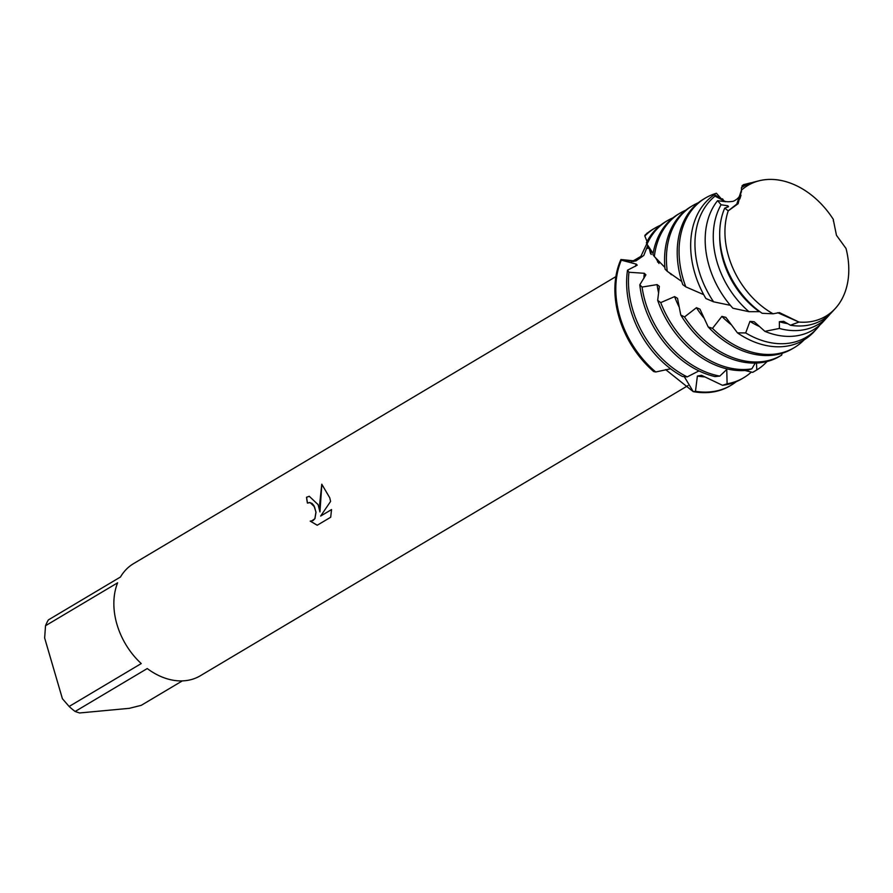 <?xml version="1.0" encoding="UTF-8"?>
<svg xmlns="http://www.w3.org/2000/svg" width="893" height="893" viewBox="0 0 893 893"><rect width="100%" height="100%" fill="white"/><g stroke="black" fill="none" stroke-linecap="round" stroke-linejoin="round"><path stroke-width="1.34" d="M728.219 210.848L724.714 208.136A77.535 57.074 59.2 0 0 723.363 258.769A77.535 57.074 59.2 0 0 762.164 313.298L773.115 313.8A76.128 56.036 59.2 0 1 728.543 256.235A76.128 56.036 59.2 0 1 728.219 210.848L736.792 204.095L741.447 190.164L738.131 203.704L728.219 210.848A76.128 56.036 59.2 0 0 728.543 256.235A76.128 56.036 59.2 0 0 773.115 313.8L779.41 312.595L798.967 322.06A76.128 56.036 59.2 0 0 846.028 248.477L836.462 235.294L833.37 220.069M835.335 308.431A76.128 56.036 59.2 0 1 798.967 322.06L777.68 312.695L798.978 322.049L790.417 325.231A77.535 57.074 59.2 0 0 803.968 325.789A77.535 57.074 59.2 0 0 832.131 311.936L835.335 308.431A76.128 56.036 59.2 0 0 846.028 248.477M318.109 504.645L319.951 511.935L319.727 503.685L321.77 484.218L329.729 497.736L330.611 501.408L320.632 516.054L331.549 509.557L330.7 517.237L317.227 525.251L310.217 521.121L313.063 520.586L314.861 518.688L315.932 512.236L314.492 506.8L310.105 502.558L307.438 503.094A65.256 48.032 -120.8 0 1 306.511 497.256L309.268 496.296L318.109 504.645M69.129 706.475L62.41 698.728L44.65 637.993L45.521 625.725L117.63 582.816A65.256 48.032 59.2 0 0 116.95 624.352A65.256 48.032 59.2 0 0 141.25 663.566L69.129 706.475A65.256 48.032 59.2 0 0 75.135 711.475L147.256 668.556A65.256 48.032 59.2 0 0 200.3 675.778L688.012 385.564M182.306 680.901L141.261 705.325L129.273 708.339L79.544 712.971L75.135 711.475M751.393 372.035A87.001 64.039 -120.8 0 1 743.713 377.728A87.001 64.039 -120.8 0 1 727.103 383.811L722.482 385.307L701.585 375.317L697.388 376.031L695.48 391.301L693.225 391.625L684.284 376.656L693.225 391.625A87.001 64.039 59.2 0 0 730.597 385.53M736.245 381.679A87.001 64.039 -120.8 0 1 731.066 385.251L730.139 385.798A87.001 64.039 59.2 0 1 693.225 391.625L665.653 369.602M620.925 259.506L633.74 261.526L643.764 255.487L647.816 245.363L643.764 255.487L635.749 261.046L620.925 259.506A87.001 64.039 59.2 0 0 619.005 317.238A87.001 64.039 59.2 0 0 653.687 371.555L655.741 371.979A87.001 64.039 -120.8 0 1 619.921 316.691A87.001 64.039 -120.8 0 1 621.316 260.164L620.925 259.506A87.001 64.039 59.2 0 0 619.005 317.238A87.001 64.039 59.2 0 0 653.687 371.555M309.134 502.513L311.97 503.362L313.878 505.516L316.01 512.225L314.939 518.677L311.389 521.155M310.329 521.144L317.261 525.229M309.313 496.296L306.6 497.245A65.144 47.954 59.2 0 0 307.516 503.049M321.848 484.263L319.951 511.935M331.549 509.602L320.632 516.054M631.675 261.761L640.873 256.38L646.8 243.767M759.34 180.721L754.73 181.871A77.535 57.074 59.2 0 0 741.436 187.675L741.447 190.164A76.128 56.036 59.2 0 1 759.34 180.721A76.128 56.036 59.2 0 1 833.403 219.522A76.128 56.036 59.2 0 0 741.447 190.164L741.424 192.028M615.88 276.629L133.559 563.628A65.256 48.032 59.2 0 0 120.477 577.001L48.367 619.909A65.256 48.032 59.2 0 0 45.521 625.725M741.011 195.143L739.85 198.949M790.417 325.231L783.663 321.313L779.355 321.703A73.661 54.216 59.2 0 0 787.659 323.623M779.355 321.703L779.399 328.457L764.888 331.348A81.43 59.943 59.2 0 0 793.698 336.181A81.43 59.943 59.2 0 0 823.268 321.636L828.202 316.245A79.265 58.346 -120.8 0 1 799.414 330.399A79.265 58.346 -120.8 0 1 779.399 328.457M648.05 248.321A73.661 54.216 59.2 0 0 647.871 248.477L648.106 245.776M654.736 228.195L652.895 229.289A87.001 64.039 59.2 0 0 644.925 235.25L644.835 236.042A87.001 64.039 -120.8 0 1 654.736 228.195A87.001 64.039 -120.8 0 1 660.351 225.337M697.388 376.031A73.661 54.216 59.2 0 0 704.878 376.891M627.522 270.188A87.001 64.039 59.2 0 0 630.737 310.251A87.001 64.039 59.2 0 0 682.475 376.489L687.208 376.891A87.001 64.039 -120.8 0 1 632.579 309.157A87.001 64.039 -120.8 0 1 628.951 272.253L627.522 270.188L637.222 265.176L636.285 264.127L621.316 260.164M722.482 385.307A87.001 64.039 59.2 0 0 741.871 378.822L743.713 377.728M646.889 233.531L646.822 233.263A87.001 64.039 -120.8 0 1 647.704 232.872M648.072 245.72L647.871 248.477M731.066 385.251A87.001 64.039 -120.8 0 1 710.37 391.882A87.001 64.039 -120.8 0 1 695.48 391.301M644.835 236.042L647.045 241.467M648.887 246.892L650.495 253.456L651.254 254.483L649.914 248.41M651.019 252.518A73.661 54.216 59.2 0 0 650.495 253.456M667.384 220.671L665.542 221.765A87.001 64.039 59.2 0 0 646.387 242.74L647.001 244.236A87.001 64.039 -120.8 0 1 667.384 220.671A87.001 64.039 -120.8 0 1 673.009 217.814M639.801 284.811A87.001 64.039 59.2 0 0 643.384 302.727A87.001 64.039 59.2 0 0 715.059 376.589L719.825 376.087A87.001 64.039 -120.8 0 1 645.226 301.633A87.001 64.039 -120.8 0 1 642.056 287.066L639.801 284.811L645.896 274.843L644.333 273.291L628.951 272.253M767.076 361.498A87.001 64.039 -120.8 0 1 756.806 369.936L754.518 371.298A87.001 64.039 59.2 0 1 752.665 372.348L744.929 370.506M756.483 363.038L756.806 369.936L752.665 372.348M647.001 244.236L653.107 253.456M655.384 257.508L658.989 263.491L657.46 259.517M657.895 260.399A73.661 54.216 59.2 0 0 657.572 262.006M764.888 331.348L754.183 321.737L749.941 321.38L745.688 332.933L737.451 332.866L725.864 317.372L721.901 316.379L712.502 328.367L708.205 326.95L699.956 309.145L696.451 307.694L684.518 316.948L680.767 314.995L677.53 298.318L674.606 296.61L660.742 302.604L657.683 300.372L659.369 286.352L657.103 284.599A73.661 54.216 59.2 0 0 658.621 293.016M657.683 300.372A87.001 64.039 59.2 0 0 746.481 370.394A87.001 64.039 59.2 0 0 747.262 370.316L751.828 368.854L755.244 363.083M680.042 213.137L678.189 214.231A87.001 64.039 59.2 0 0 652.917 254.538L654.335 256.537A87.001 64.039 -120.8 0 1 680.042 213.137A87.001 64.039 -120.8 0 1 685.657 210.279M674.606 296.61A73.661 54.216 59.2 0 0 679.238 307.203M751.828 368.854A87.001 64.039 -120.8 0 1 748.323 369.289A87.001 64.039 -120.8 0 1 660.742 302.604M654.335 256.537L664.872 267.409M668.79 272.276L671.447 274.743L670.822 273.582M680.767 314.995A87.001 64.039 59.2 0 0 759.139 362.859A87.001 64.039 59.2 0 0 777.502 357.535L781.654 355.146L782.201 353.271M692.689 205.613L690.847 206.707A87.001 64.039 59.2 0 0 665.028 269.083L667.272 271.327A87.001 64.039 -120.8 0 1 692.689 205.613A87.001 64.039 -120.8 0 1 698.304 202.756M696.451 307.694A73.661 54.216 59.2 0 0 704.108 318.221M781.654 355.146A87.001 64.039 -120.8 0 1 760.981 361.765A87.001 64.039 -120.8 0 1 684.518 316.948M667.272 271.327L681.739 281.462M708.205 326.95A87.001 64.039 59.2 0 0 771.786 355.336A87.001 64.039 59.2 0 0 792.471 348.705L794.323 347.611A87.001 64.039 -120.8 0 1 773.628 354.231A87.001 64.039 -120.8 0 1 712.502 328.367M705.336 198.079L703.494 199.184A87.001 64.039 59.2 0 0 681.337 280.145A87.001 64.039 59.2 0 0 682.754 284.621L685.791 286.854A87.001 64.039 -120.8 0 1 683.19 279.04A87.001 64.039 -120.8 0 1 705.336 198.079A87.001 64.039 -120.8 0 1 716.432 193.268L721.823 199.585M721.901 316.379A73.661 54.216 59.2 0 0 731.311 324.728M737.451 332.866A85.337 62.811 59.2 0 0 783.418 346.573A85.337 62.811 59.2 0 0 814.416 331.336L817.028 328.479A84.188 61.963 -120.8 0 1 786.454 343.504A84.188 61.963 -120.8 0 1 745.688 332.933M714.556 194.596A85.337 62.811 59.2 0 0 694.709 272.823A85.337 62.811 59.2 0 0 705.894 298.53L713.574 301.812A84.188 61.963 -120.8 0 1 698.94 270.746A84.188 61.963 -120.8 0 1 715.025 196.136L714.556 194.596L722.828 200.233C724.558 201.818 728.074 202.153 733.365 201.249C737.808 199.128 740.364 196.181 741.023 192.419M749.941 321.38A73.661 54.216 59.2 0 0 759.474 326.503M717.592 200.668A81.43 59.943 59.2 0 0 709.042 265.801A81.43 59.943 59.2 0 0 732.907 308.241L748.97 311.69A79.265 58.346 -120.8 0 1 717.012 261.895A79.265 58.346 -120.8 0 1 721.075 204.765L717.592 200.668L725.719 201.751L715.025 196.136M744.003 184.572L742.139 185.599A79.265 58.346 -120.8 0 1 749.071 183.266A79.265 58.346 -120.8 0 1 751.951 182.652M742.139 185.61L741.96 187.329M741.09 192.185L741.447 190.164M685.791 286.854L703.706 294.657M713.574 301.812L730.362 305.328M748.97 311.69L759.876 311.668M657.103 284.599L642.056 287.066M724.725 208.136L728.509 206.729L727.862 205.792L721.075 204.765M722.169 199.853L716.432 193.268M723.073 200.367L722.571 198.893L723.81 200.735M655.741 371.979L670.598 368.787M687.208 376.891L698.929 370.908M719.814 376.087L727.293 368.965M833.403 219.522L833.348 221.029M726.757 369.456L727.103 383.811M727.862 205.792A73.661 54.216 59.2 0 0 726.913 207.388M719.713 235.707A73.661 54.216 59.2 0 0 759.206 311.579M830.11 314.001A79.265 58.346 -120.8 0 1 828.202 316.245M820.031 324.851A84.188 61.963 -120.8 0 1 817.028 328.479M804.191 339.798A87.001 64.039 -120.8 0 1 794.323 347.611M721.176 198.815A87.001 64.039 -120.8 0 1 722.571 198.893M644.333 273.291A73.661 54.216 59.2 0 0 643.875 278.471M636.285 264.127A73.661 54.216 59.2 0 0 635.325 266.393M721.689 199.474L722.325 200.166M749.071 183.266L743.512 184.65"/></g></svg>
